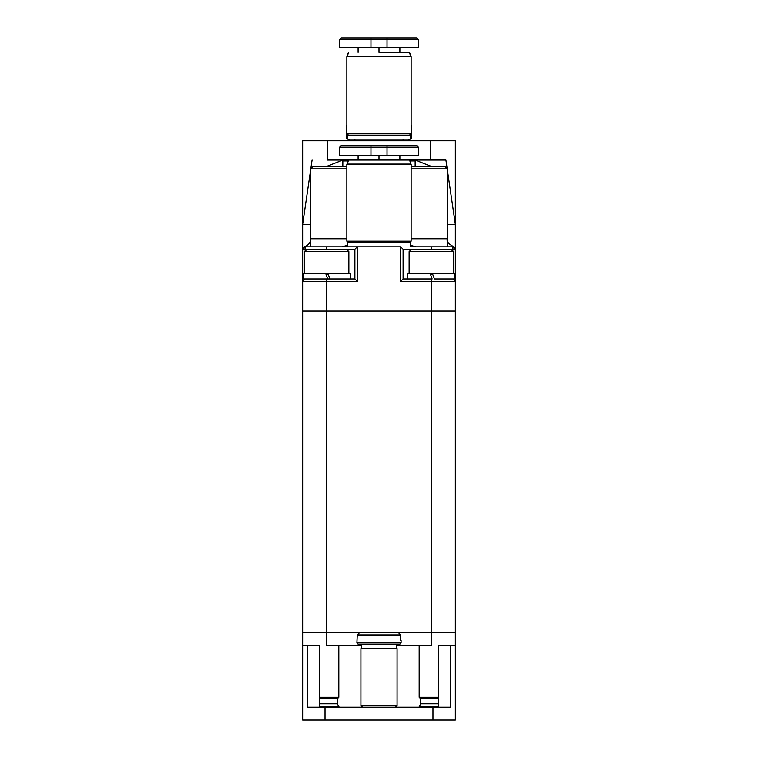 <?xml version="1.0" encoding="UTF-8"?>
<svg xmlns="http://www.w3.org/2000/svg" width="758" height="758" viewBox="0 0 758 758"><rect width="100%" height="100%" fill="white"/><g stroke="black" fill="none" stroke-linecap="round" stroke-linejoin="round"><path stroke-width="1.14" d="M314.712 166.466L346.861 166.466L313.111 166.466L310.704 168.873L346.861 168.873L310.704 168.873L310.704 238.779L346.861 238.779L310.704 238.779L310.704 246.814L310.704 238.779C310.477 242.749 308.411 245.355 304.517 246.606L302.66 248.946L305.076 249.23L305.076 246.814L302.66 249.23L302.66 281.37L305.076 278.963L302.66 281.37L326.774 281.37L326.774 278.963L326.774 281.37L357.302 281.37L357.302 246.814L354.896 249.23L354.896 278.963L326.774 278.963L354.896 278.963L354.896 249.23L357.302 246.814L357.302 281.37L354.896 278.963M447.296 246.814L447.296 238.779L411.139 238.779L447.296 238.779L447.296 168.873L411.139 168.873L447.296 168.873L444.889 166.466L411.139 166.466L443.288 166.466M347.666 245.327L341.867 246.814L347.666 245.327M416.133 246.814L410.334 245.327L416.133 246.814M305.076 250.311L305.076 249.23L302.66 249.23L305.076 246.814L305.076 250.311M354.896 249.23L307.085 249.23L326.774 249.23L326.774 246.814L305.076 246.814L326.774 246.814L326.774 249.23L354.896 249.23L357.302 246.814L400.698 246.814L400.698 281.37L403.104 278.963L403.104 249.23L400.698 246.814L403.104 249.23L411.547 249.23L403.104 249.23L403.104 278.963L400.698 281.37L431.226 281.37L431.226 278.963L403.104 278.963L431.226 278.963L431.226 281.37L455.34 281.37L455.34 311.102L455.34 281.37L452.924 278.963L455.34 281.37L455.34 249.23L455.34 281.37L431.226 281.37L431.226 311.102L455.34 311.102L455.34 632.513L455.34 311.102L431.226 311.102L431.226 281.37L400.698 281.37L400.698 246.814L403.104 249.23M347.666 246.814L326.774 246.814L347.666 246.814L347.666 242.797L410.334 242.797L347.666 242.797L347.666 246.814L400.698 246.814M302.66 249.23L302.66 311.102L302.66 224.321L310.704 169.479L302.66 224.321L310.704 224.321L302.66 224.321L302.66 140.751L455.34 140.751L327.323 140.751L327.323 160.033L327.323 140.751L302.66 140.751L302.66 281.37L326.774 281.37L326.774 311.102L431.226 311.102L326.774 311.102L326.774 281.37L357.302 281.37M447.296 238.779C446.396 241.347 448.461 243.953 453.483 246.606L455.34 249.23L452.924 246.814L452.924 249.23L455.34 249.23L452.924 249.23L452.924 246.814L410.334 246.814L431.226 246.814L431.226 249.23L431.226 246.814L452.924 246.814L455.34 249.23M452.924 249.23L452.924 250.311L452.924 249.23M302.66 311.102L326.774 311.102L302.66 311.102L302.66 632.513L302.66 311.102M302.66 632.513L326.774 632.513L326.774 311.102L326.774 632.513L359.728 632.513L357.274 634.929L356.904 642.964L358.506 644.565L399.494 644.565L358.506 644.565L356.904 642.964L401.096 642.964L356.904 642.964L357.274 634.929L400.726 634.929L357.274 634.929L359.728 632.513L431.226 632.513L431.226 311.102L431.226 632.513L455.34 632.513L455.34 720.1L302.66 720.1L455.34 720.1L455.34 645.371L438.276 645.371L438.276 707.242L438.276 645.371L455.34 645.371L455.34 632.513L431.226 632.513L431.226 645.371L396.273 645.371L431.226 645.371L431.226 632.513L326.774 632.513L326.774 645.371L361.727 645.371L326.774 645.371L326.774 632.513L302.66 632.513L302.66 645.371L307.388 645.371L307.388 707.242L307.388 645.371L319.724 645.371L319.724 707.242L319.724 645.371L302.66 645.371L302.66 720.1L302.66 632.513L359.728 632.513M400.726 640.548L400.726 634.929L398.272 632.513L400.726 634.929L400.726 640.548M397.078 648.583L360.922 648.583L397.078 648.583L397.078 705.632L360.922 705.632L362.523 707.242L360.922 705.632L397.078 705.632L395.477 707.242M360.922 648.583L360.922 705.632L360.922 648.583M361.727 648.583L361.727 644.565L361.727 648.583M419.174 706.844L438.276 706.844L419.174 706.844L420.681 703.831L419.174 706.844M438.276 703.831L420.681 703.831L420.681 698.81L438.276 698.81L420.681 698.81L420.681 703.831L438.276 703.831M438.276 697.303L419.174 697.303L438.276 697.303M419.174 645.371L419.174 697.303L419.174 645.371M319.724 706.844L338.826 706.844L319.724 706.844M339.224 707.242L337.319 703.831L319.724 703.831L337.319 703.831L337.319 698.81L338.826 697.303L337.319 698.81L319.724 698.81L337.319 698.81M338.826 697.303L319.724 697.303L338.826 697.303L338.826 645.371M450.612 707.242L450.612 645.371L450.612 707.242L432.97 707.242L432.97 720.1L432.97 707.242L325.03 707.242L325.03 720.1L325.03 707.242L307.388 707.242L450.612 707.242M398.272 632.513L455.34 632.513M326.774 273.335L326.774 274.14L328.186 274.14L326.774 274.14L326.774 273.335M325.94 274.14L326.774 274.14L325.94 274.14M304.669 273.335L304.669 251.637L348.87 251.637L304.669 251.637L307.085 249.23M348.87 273.335L348.87 251.637L348.87 273.335M431.226 273.335L431.226 274.14L432.647 274.14L431.226 274.14L431.226 273.335M430.402 274.14L431.226 274.14L430.402 274.14M450.915 249.23L411.547 249.23L450.915 249.23L453.331 251.637L409.131 251.637L453.331 251.637L453.331 273.335L453.331 251.637M329.938 278.963L327.892 273.335L329.938 278.963L350.471 278.963L329.938 278.963M303.077 273.335L325.646 273.335L303.067 273.335L303.067 278.963L327.693 278.963L325.646 273.335L327.693 278.963L303.115 278.963M350.471 278.963L350.471 273.335L327.892 273.335L350.471 273.335L350.471 278.963M434.4 278.963L432.354 273.335L434.4 278.963L454.933 278.963L434.4 278.963M430.108 273.335L407.529 273.335L430.108 273.335L432.155 278.963L430.108 273.335L432.155 278.963L407.577 278.963M454.933 278.963L454.933 273.335L432.354 273.335L454.933 273.335L454.933 278.963M407.529 273.335L407.529 278.963L432.155 278.963M430.677 160.033L430.677 140.751L430.677 160.033L445.912 160.033L447.059 167.821L445.912 160.033L409.538 160.033L411.139 164.363L411.139 241.196L409.538 242.797L411.139 241.196L411.139 164.363L409.538 160.033L327.323 160.033M310.941 167.821L312.088 160.033L310.941 167.821M455.34 224.321L447.296 224.321L455.34 224.321L455.34 140.751L455.34 224.321L447.296 169.479L455.34 224.321L455.34 281.37L455.34 224.321M326.442 166.466L342.843 160.033L326.442 166.466M415.157 160.033L431.558 166.466L415.157 160.033M415.157 160.838L409.746 160.838M348.254 160.838L342.843 160.838M415.157 159.957L415.157 166.466L415.157 160.923L409.775 160.923M348.225 160.923L342.843 160.923L342.843 166.466L342.843 159.957M354.896 140.751L354.896 139.15M346.529 125.591L346.529 138.24L346.861 125.392M411.471 138.24L410.334 138.894L411.471 138.24L411.471 125.591L411.471 138.24M409.907 139.15L407.122 140.751L409.907 139.15M411.139 133.522L409.538 135.123L411.139 133.522L411.139 56.689L411.139 133.522L346.861 133.522L346.861 56.689L348.462 52.368L347.391 56.386L411.139 56.689L409.538 52.368L410.609 56.386L346.861 56.689L411.139 56.689L346.861 56.689L346.861 133.522L411.139 133.522M348.462 135.123L346.861 133.522L348.462 135.123M410.334 139.15L347.666 139.15L410.334 139.15L410.334 135.123L347.666 135.123L410.334 135.123L410.334 139.15M387.035 47.546L387.035 39.511L370.965 39.511L370.965 47.546L418.369 47.546L339.631 47.546L370.965 47.546L370.965 37.9L416.767 37.9L418.369 39.511L418.369 47.546L387.035 47.546L387.035 37.9L341.233 37.9L370.965 37.9L370.965 39.511L339.631 39.511L418.369 39.511L387.035 39.511L418.369 39.511L387.035 39.511L387.035 37.9L416.767 37.9L387.035 37.9M379 52.368L379 47.546L379 52.368L409.538 52.368L379 52.368M370.965 47.546L339.631 47.546L339.631 39.511L341.233 37.9L370.965 37.9M347.666 135.123L347.666 139.15L347.666 135.123M370.965 39.511L339.631 39.511L370.965 39.511M348.462 242.797L346.861 241.196L346.861 164.363L348.462 160.033L347.391 164.05L410.609 164.05L346.861 164.363L411.139 164.363L346.861 164.363L346.861 241.196L411.139 241.196L346.861 241.196L348.462 242.797M387.035 155.219L387.035 147.185L370.965 147.185L370.965 155.219L418.369 155.219L339.631 155.219L370.965 155.219L370.965 145.574L416.767 145.574L418.369 147.185L418.369 155.219L387.035 155.219L387.035 145.574L341.233 145.574L370.965 145.574L370.965 147.185L339.631 147.185L418.369 147.185L387.035 147.185L418.369 147.185L387.035 147.185L387.035 145.574L416.767 145.574L387.035 145.574M348.462 160.033L379 160.033L379 155.219L379 160.033L409.538 160.033M370.965 155.219L339.631 155.219L339.631 147.185L341.233 145.574L370.965 145.574M410.334 246.814L410.334 242.797L410.334 246.814M370.965 147.185L339.631 147.185L370.965 147.185M401.096 640.548L401.096 642.964L399.494 644.565M396.273 648.583L396.273 644.565M419.174 697.303L420.681 698.81M348.87 251.637L346.453 249.23M409.131 273.335L409.131 251.637L411.547 249.23M403.104 140.751L403.104 139.15M346.529 138.24L347.666 138.894M348.093 139.15L350.878 140.751M358.108 47.546L358.108 52.368M399.892 52.368L399.892 47.546M358.108 155.219L358.108 160.033M399.892 160.033L399.892 155.219"/></g></svg>
